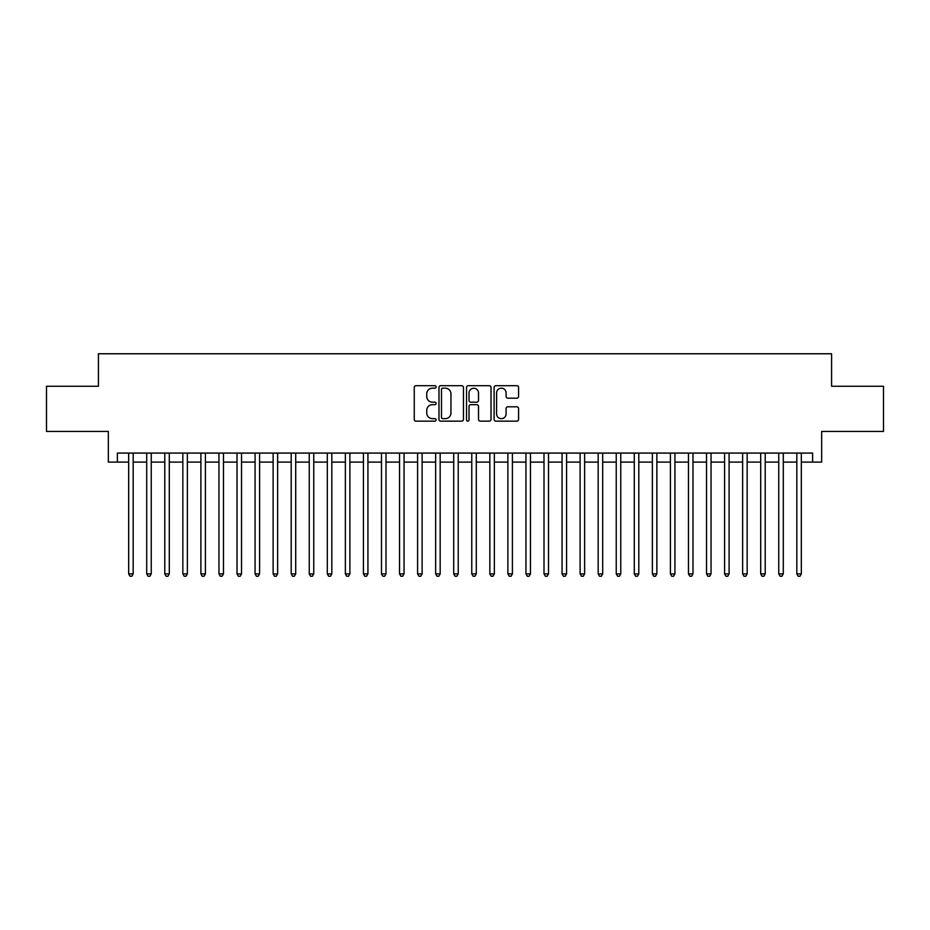 <?xml version="1.0" encoding="UTF-8"?>
<svg xmlns="http://www.w3.org/2000/svg" width="930" height="930" viewBox="0 0 930 930"><rect width="100%" height="100%" fill="white"/><g stroke="black" fill="none" stroke-linecap="round" stroke-linejoin="round"><path stroke-width="1.4" d="M436.112 386.938A1.244 1.244 0 0 0 434.868 385.694L416.036 385.694A1.767 1.767 0 0 0 414.257 387.473L414.257 419.372A1.767 1.767 0 0 0 416.036 421.151L434.868 421.151A1.244 1.244 0 0 0 436.112 419.907A1.244 1.244 0 0 0 434.868 418.663L432.427 418.663A5.673 5.673 0 0 1 426.754 412.99L426.754 410.339A5.673 5.673 0 0 1 432.427 404.666L434.868 404.666A1.244 1.244 0 0 0 436.112 403.422A1.244 1.244 0 0 0 434.868 402.178L432.427 402.178A5.673 5.673 0 0 1 426.754 396.505L426.754 393.855A5.673 5.673 0 0 1 432.427 388.182L434.868 388.182A1.244 1.244 0 0 0 436.112 386.938M516.801 398.191A1.767 1.767 0 0 0 518.58 396.424L518.58 387.473A1.767 1.767 0 0 0 516.801 385.694L495.888 385.694A1.767 1.767 0 0 0 494.109 387.473L494.109 419.372A1.767 1.767 0 0 0 495.888 421.151L516.801 421.151A1.767 1.767 0 0 0 518.58 419.372L518.58 408.561A1.767 1.767 0 0 0 516.801 406.794L507.85 406.794A1.767 1.767 0 0 0 506.083 408.561L506.083 413.92A4.743 4.743 0 0 1 501.34 418.663A4.743 4.743 0 0 1 496.597 413.92L496.597 392.913A4.743 4.743 0 0 1 501.34 388.182A4.743 4.743 0 0 1 506.083 392.913L506.083 396.424A1.767 1.767 0 0 0 507.85 398.191L516.801 398.191M117.378 462.105L117.378 453.084L812.622 453.084L812.622 462.105L821.655 462.105L821.655 431.415L883.5 431.415L883.5 386.264L831.583 386.264L831.583 353.76L98.417 353.76L98.417 386.264L46.5 386.264L46.5 431.415L108.345 431.415L108.345 462.105L128.666 462.105M463.454 387.473A1.767 1.767 0 0 0 461.675 385.694L440.762 385.694A1.767 1.767 0 0 0 438.983 387.473L438.983 419.372A1.767 1.767 0 0 0 440.762 421.151L461.675 421.151A1.767 1.767 0 0 0 463.454 419.372L463.454 387.473M468.325 385.694L489.238 385.694A1.767 1.767 0 0 1 491.017 387.473L491.017 419.372A1.767 1.767 0 0 1 489.238 421.151L480.287 421.151A1.767 1.767 0 0 1 478.52 419.372L478.52 406.433A1.767 1.767 0 0 0 476.741 404.666L470.801 404.666A1.767 1.767 0 0 0 469.034 406.433L469.034 419.907A1.244 1.244 0 0 1 467.79 421.151A1.244 1.244 0 0 1 466.546 419.907L466.546 387.473A1.767 1.767 0 0 1 468.325 385.694M133.176 462.105L146.719 462.105M151.241 462.105L164.784 462.105M169.295 462.105L182.838 462.105M187.36 462.105L200.903 462.105M205.414 462.105L218.957 462.105M223.467 462.105L237.011 462.105M241.533 462.105L255.076 462.105M259.586 462.105L273.129 462.105M277.64 462.105L291.195 462.105M295.705 462.105L309.248 462.105M313.759 462.105L327.302 462.105M331.824 462.105L345.367 462.105M349.878 462.105L363.421 462.105M367.931 462.105L381.486 462.105M385.997 462.105L399.54 462.105M404.05 462.105L417.593 462.105M422.115 462.105L435.659 462.105M440.169 462.105L453.712 462.105M458.223 462.105L471.777 462.105M476.288 462.105L489.831 462.105M494.342 462.105L507.885 462.105M512.407 462.105L525.95 462.105M530.46 462.105L544.004 462.105M548.514 462.105L562.069 462.105M566.579 462.105L580.122 462.105M584.633 462.105L598.176 462.105M602.698 462.105L616.241 462.105M620.752 462.105L634.295 462.105M638.805 462.105L652.36 462.105M656.871 462.105L670.414 462.105M674.924 462.105L688.467 462.105M692.99 462.105L706.533 462.105M711.043 462.105L724.586 462.105M729.097 462.105L742.64 462.105M747.162 462.105L760.705 462.105M765.216 462.105L778.759 462.105M783.281 462.105L796.824 462.105M801.335 462.105L812.622 462.105M442.715 388.182A1.244 1.244 0 0 0 441.471 389.414L441.471 417.419A1.244 1.244 0 0 0 442.715 418.663L445.284 418.663A5.673 5.673 0 0 0 450.957 412.99L450.957 393.855A5.673 5.673 0 0 0 445.284 388.182L442.715 388.182M478.52 393.006A4.743 4.743 0 0 0 473.777 388.263A4.743 4.743 0 0 0 469.034 393.006L469.034 400.412A1.767 1.767 0 0 0 470.801 402.178L476.741 402.178A1.767 1.767 0 0 0 478.52 400.412L478.52 393.006M133.176 453.084L133.176 573.891L128.666 573.891L128.666 453.084M133.176 573.891L131.828 576.24L130.014 576.24L128.666 573.891M151.241 453.084L151.241 573.891L146.719 573.891L146.719 453.084M151.241 573.891L149.881 576.24L148.079 576.24L146.719 573.891M169.295 453.084L169.295 573.891L164.784 573.891L164.784 453.084M169.295 573.891L167.946 576.24L166.133 576.24L164.784 573.891M187.36 453.084L187.36 573.891L182.838 573.891L182.838 453.084M187.36 573.891L186 576.24L184.198 576.24L182.838 573.891M205.414 453.084L205.414 573.891L200.903 573.891L200.903 453.084M205.414 573.891L204.054 576.24L202.252 576.24L200.903 573.891M223.467 453.084L223.467 573.891L218.957 573.891L218.957 453.084M223.467 573.891L222.119 576.24L220.305 576.24L218.957 573.891M241.533 453.084L241.533 573.891L237.011 573.891L237.011 453.084M241.533 573.891L240.173 576.24L238.371 576.24L237.011 573.891M259.586 453.084L259.586 573.891L255.076 573.891L255.076 453.084M259.586 573.891L258.238 576.24L256.424 576.24L255.076 573.891M277.64 453.084L277.64 573.891L273.129 573.891L273.129 453.084M277.64 573.891L276.291 576.24L274.49 576.24L273.129 573.891M295.705 453.084L295.705 573.891L291.195 573.891L291.195 453.084M295.705 573.891L294.345 576.24L292.543 576.24L291.195 573.891M313.759 453.084L313.759 573.891L309.248 573.891L309.248 453.084M313.759 573.891L312.41 576.24L310.597 576.24L309.248 573.891M331.824 453.084L331.824 573.891L327.302 573.891L327.302 453.084M331.824 573.891L330.464 576.24L328.662 576.24L327.302 573.891M349.878 453.084L349.878 573.891L345.367 573.891L345.367 453.084M349.878 573.891L348.529 576.24L346.716 576.24L345.367 573.891M367.931 453.084L367.931 573.891L363.421 573.891L363.421 453.084M367.931 573.891L366.583 576.24L364.781 576.24L363.421 573.891M385.997 453.084L385.997 573.891L381.486 573.891L381.486 453.084M385.997 573.891L384.636 576.24L382.835 576.24L381.486 573.891M404.05 453.084L404.05 573.891L399.54 573.891L399.54 453.084M404.05 573.891L402.702 576.24L400.888 576.24L399.54 573.891M422.115 453.084L422.115 573.891L417.593 573.891L417.593 453.084M422.115 573.891L420.755 576.24L418.953 576.24L417.593 573.891M440.169 453.084L440.169 573.891L435.659 573.891L435.659 453.084M440.169 573.891L438.821 576.24L437.007 576.24L435.659 573.891M458.223 453.084L458.223 573.891L453.712 573.891L453.712 453.084M458.223 573.891L456.874 576.24L455.072 576.24L453.712 573.891M476.288 453.084L476.288 573.891L471.777 573.891L471.777 453.084M476.288 573.891L474.928 576.24L473.126 576.24L471.777 573.891M494.342 453.084L494.342 573.891L489.831 573.891L489.831 453.084M494.342 573.891L492.993 576.24L491.18 576.24L489.831 573.891M512.407 453.084L512.407 573.891L507.885 573.891L507.885 453.084M512.407 573.891L511.047 576.24L509.245 576.24L507.885 573.891M530.46 453.084L530.46 573.891L525.95 573.891L525.95 453.084M530.46 573.891L529.112 576.24L527.298 576.24L525.95 573.891M548.514 453.084L548.514 573.891L544.004 573.891L544.004 453.084M548.514 573.891L547.166 576.24L545.364 576.24L544.004 573.891M566.579 453.084L566.579 573.891L562.069 573.891L562.069 453.084M566.579 573.891L565.219 576.24L563.417 576.24L562.069 573.891M584.633 453.084L584.633 573.891L580.122 573.891L580.122 453.084M584.633 573.891L583.284 576.24L581.471 576.24L580.122 573.891M602.698 453.084L602.698 573.891L598.176 573.891L598.176 453.084M602.698 573.891L601.338 576.24L599.536 576.24L598.176 573.891M620.752 453.084L620.752 573.891L616.241 573.891L616.241 453.084M620.752 573.891L619.403 576.24L617.59 576.24L616.241 573.891M638.805 453.084L638.805 573.891L634.295 573.891L634.295 453.084M638.805 573.891L637.457 576.24L635.655 576.24L634.295 573.891M656.871 453.084L656.871 573.891L652.36 573.891L652.36 453.084M656.871 573.891L655.511 576.24L653.709 576.24L652.36 573.891M674.924 453.084L674.924 573.891L670.414 573.891L670.414 453.084M674.924 573.891L673.576 576.24L671.762 576.24L670.414 573.891M692.99 453.084L692.99 573.891L688.467 573.891L688.467 453.084M692.99 573.891L691.629 576.24L689.827 576.24L688.467 573.891M711.043 453.084L711.043 573.891L706.533 573.891L706.533 453.084M711.043 573.891L709.695 576.24L707.881 576.24L706.533 573.891M729.097 453.084L729.097 573.891L724.586 573.891L724.586 453.084M729.097 573.891L727.748 576.24L725.946 576.24L724.586 573.891M747.162 453.084L747.162 573.891L742.64 573.891L742.64 453.084M747.162 573.891L745.802 576.24L744 576.24L742.64 573.891M765.216 453.084L765.216 573.891L760.705 573.891L760.705 453.084M765.216 573.891L763.867 576.24L762.054 576.24L760.705 573.891M783.281 453.084L783.281 573.891L778.759 573.891L778.759 453.084M783.281 573.891L781.921 576.24L780.119 576.24L778.759 573.891M801.335 453.084L801.335 573.891L796.824 573.891L796.824 453.084M801.335 573.891L799.986 576.24L798.173 576.24L796.824 573.891"/></g></svg>
